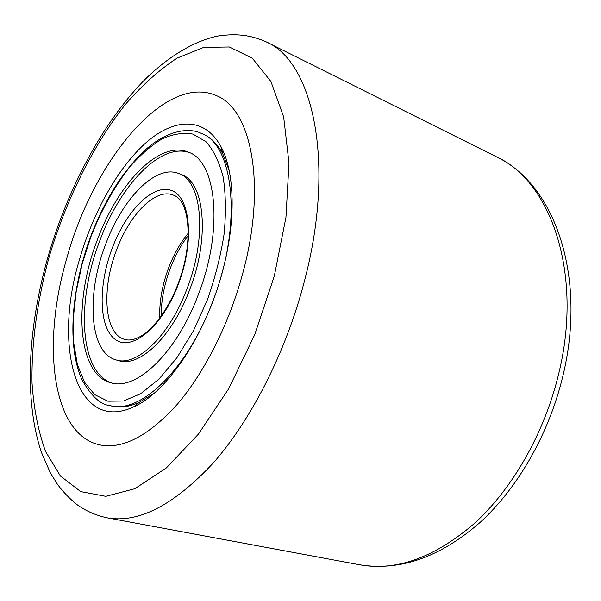 <?xml version="1.0" encoding="UTF-8"?>
<svg xmlns="http://www.w3.org/2000/svg" width="601" height="601" viewBox="0 0 601 601"><rect width="100%" height="100%" fill="white"/><g stroke="black" fill="none" stroke-linecap="round" stroke-linejoin="round"><path stroke-width="0.9" d="M242.691 273.523C228.996 324.337 204.017 373.454 176.656 404.999C147.944 436.394 122.146 449.661 99.263 444.793C51.378 433.764 41.822 343.276 66.576 259.054C92.667 162.465 164.666 72.736 216.33 95.604C251.481 108.954 266.964 185.371 242.691 273.523C228.996 324.337 204.017 373.454 176.656 404.999C147.944 436.394 122.146 449.661 99.263 444.793C51.378 433.764 41.822 343.276 66.576 259.054C92.667 162.465 164.666 72.736 216.33 95.604C251.481 108.954 266.964 185.371 242.691 273.523M222.362 271.855C205.572 335.636 166.454 392.896 133.46 406.982C75.538 433.734 53.286 345.605 79.324 260.105C92.824 212.664 118.014 167.401 146.223 142.505C174.313 117.916 204.52 116.564 220.822 146.389C234.886 171.766 236.313 220.89 222.362 271.855M109.63 405.495C100.622 404.713 91.465 396.277 82.164 380.193C66.741 346.724 71.234 288.908 90.548 236.892C104.829 199.412 123.355 170.173 146.133 149.183C168.971 129.125 190.292 127.93 200.914 133.212C234.059 144.067 242.924 224.789 212.559 301.92C186.821 370.757 139.131 414.833 109.63 405.495L111.763 406.021C120.065 408.109 129.26 406.869 139.334 402.302L154.54 392.881M229.146 170.346L222.693 153.668C217.404 143.939 210.816 137.411 202.935 134.076L200.914 133.212M198.217 294.896C176.499 353.178 136.081 391.033 110.975 382.814C77.198 374.438 73.209 302.22 97.137 240.46C117.653 183.929 159.385 139.815 188.308 152.113C216.645 161.143 223.812 229.74 198.217 294.896M105.4 244.915C122.086 199.021 155.719 163.93 178.715 173.516C201.951 180.728 207.54 236.388 186.971 288.841C169.497 335.876 136.727 366.888 116.211 359.954C89.429 353.17 85.913 295.144 105.4 244.915M116.211 359.954L118.855 360.683C139.424 367.632 172.217 336.688 189.676 289.735C210.222 237.365 204.558 181.765 181.262 174.523L178.715 173.516M189.57 152.669C160.572 142.076 119.787 185.717 99.578 241.294C76.049 302.108 79.565 373.198 112.312 383.13M106.888 517.777C95.446 515.26 85.312 510.745 76.47 504.247C69.37 498.417 63.06 491.813 57.538 484.451L50.266 472.664L41.461 452.455C23.785 400.026 27.977 327.778 47.742 257.634C67.425 189.48 101.712 124.219 143.188 81.285C167.003 57.298 193.657 41.093 217.63 36.052C237.448 33.145 251.241 35.241 266.401 41.965C313.166 61.67 336.177 163.374 303.866 283.259C285.505 352.802 251.075 420.016 213.378 462.86C173.854 505.268 138.358 523.576 106.888 517.777L359.691 564.797C396.36 571.416 434.696 557.548 474.707 523.186C512.653 488.455 544.363 433.141 558.539 374.438C583.631 273.575 550.726 181.119 496.464 156.816C556.226 185.123 586.824 278.563 562.769 376.466M274.289 276.122L285.948 217.374L288.998 163.051L283.657 116.902L270.923 81.503L252.255 58.139L229.327 46.983L203.792 47.374L177.13 58.102C159.227 69.806 141.911 85.342 125.181 104.694C92.614 145.938 65.847 200.418 48.951 257.604C37.254 300.68 31.297 343.734 32.041 383.198C33.769 408.688 38.284 431.465 45.571 451.524L60.461 476.037L80.684 491.588L105.768 496.328L134.797 488.733L166.327 467.961L198.39 434.162L228.65 388.824L254.674 334.81L274.289 276.122M90.789 237.042C101.321 210.027 114.34 186.648 129.831 166.898C140.296 154.998 150.994 145.697 161.924 138.996C172.787 134.015 183.11 132.378 192.883 134.083L205.955 141.656C213.505 150.07 219.23 161.849 223.136 176.979C225.788 193.838 226.111 212.837 224.105 233.992C220.71 255.861 215.135 277.812 207.383 299.831L193.432 330.79L176.934 357.723L159.017 379.028L140.837 393.632L123.475 401.017L107.834 401.19L94.642 394.609L84.38 382.003L77.341 364.326L73.66 342.63L73.314 317.982L76.199 291.477L82.112 264.155L90.789 237.042M116.451 250.264C129.463 214.587 155.509 187.835 173.141 195.04C190.066 199.975 193.815 243.796 177.979 283.957C169.752 306.578 154.532 327.154 143.977 334.224C136.442 339.317 130.026 341.045 124.738 339.415C104.258 334.111 101.246 289.397 116.451 250.264M112.102 248.521C126 211.041 152.962 183.305 171.601 190.517C190.472 197.068 194.709 241.632 178.369 284.205C162.285 326.914 131.844 351.931 115.407 339.542C98.699 327.785 97.971 285.896 112.102 248.521M159.776 318.049C159.205 301.98 162.142 285.272 168.596 267.926C173.749 254.456 180.285 242.879 188.218 233.211M266.401 41.965L496.464 156.816M562.671 376.857C548.788 434.17 517.874 487.997 479.996 522.502C440.157 557.202 400.056 571.296 359.691 564.797M139.334 402.302L133.46 406.982M222.693 153.668L220.822 146.389M188.173 235.6C181.006 244.96 175.049 255.868 170.286 268.331M170.271 268.384C164.163 284.754 161.136 300.658 161.181 316.111"/></g></svg>
